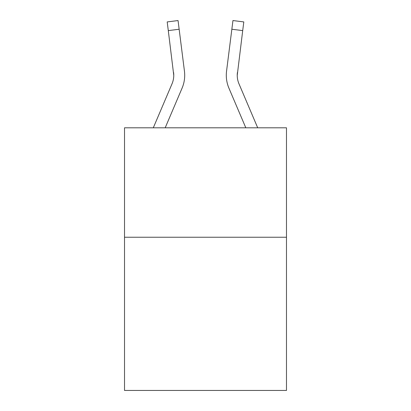<?xml version="1.0" encoding="UTF-8"?>
<svg xmlns="http://www.w3.org/2000/svg" width="411" height="411" viewBox="0 0 411 411"><rect width="100%" height="100%" fill="white"/><g stroke="black" fill="none" stroke-linecap="round" stroke-linejoin="round"><path stroke-width="0.62" d="M286.482 237.239L286.482 390.45L124.518 390.45L124.518 127.8L286.482 127.8L286.482 237.239L124.518 237.239M165.191 127.8L182.083 88.129A32.834 32.834 0 0 0 184.447 71.154L179.15 29.238L168.294 30.609L167.195 21.922L178.055 20.55L179.15 29.238M153.298 127.8L172.014 83.844A21.886 21.886 0 0 0 173.761 75.311L168.294 30.609M184.282 69.839L184.447 71.154M237.239 75.305L237.409 72.526A21.886 21.886 180 0 0 238.986 83.844L257.702 127.8L238.986 83.844A21.886 21.886 0 0 1 237.239 75.305L242.706 30.609L231.85 29.238L232.945 20.55L243.805 21.922L242.706 30.609M228.917 88.129L245.809 127.8L228.917 88.129A32.834 32.834 180 0 1 226.553 71.154L231.85 29.238M172.014 83.844A21.886 21.886 0 0 0 173.761 75.311A21.886 21.886 0 0 1 172.014 83.844A21.886 21.886 0 0 0 173.761 75.311L173.591 72.526A21.886 21.886 0 0 1 172.014 83.844M226.291 75.254L226.333 76.872M226.553 71.154L226.718 69.839"/></g></svg>
